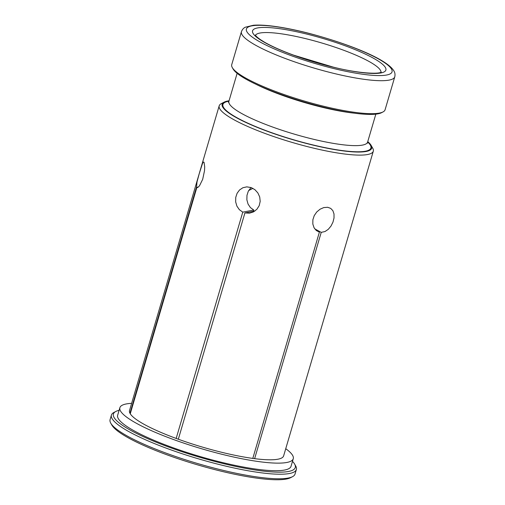 <?xml version="1.0" encoding="UTF-8"?>
<svg xmlns="http://www.w3.org/2000/svg" width="505" height="505" viewBox="0 0 505 505"><rect width="100%" height="100%" fill="white"/><g stroke="black" fill="none" stroke-linecap="round" stroke-linejoin="round"><path stroke-width="0.76" d="M293.266 458.717L291.031 466.298A90.37 16.311 -163.6 0 1 199.734 456.432A90.37 16.311 -163.6 0 1 117.652 415.268L119.881 407.687A90.37 16.311 16.4 0 0 218.141 453.32A90.37 16.311 16.4 0 0 293.266 458.717A90.37 16.311 16.4 0 0 285.742 448.711M131.622 403.35A90.37 16.311 16.4 0 0 119.881 407.687M229.043 100.792A77.915 14.064 16.4 0 0 224.169 102.136A77.915 14.064 16.4 0 0 306.895 143.584A77.915 14.064 16.4 0 0 371.124 145.389A77.915 14.064 16.4 0 0 367.754 141.615M394.784 76.798L385.081 109.768A79.929 14.43 -163.6 0 1 383.03 111.927L381.572 112.691A78.723 14.209 -163.6 0 1 304.06 101.972A78.723 14.209 -163.6 0 1 233.102 68.996L232.287 67.563A79.929 14.43 -163.6 0 1 231.732 64.64L241.434 31.67A79.929 14.43 16.4 0 0 328.345 72.026A79.929 14.43 16.4 0 0 394.784 76.798C395.263 74.513 394.967 72.55 393.894 70.908C386.754 58.946 348.538 43.847 309.395 33.45C295.772 29.953 283.558 27.516 272.738 26.134C264.91 25.149 258.472 24.852 253.428 25.25L245.373 27.194C243.58 27.996 242.274 29.486 241.434 31.67M383.03 111.927A79.929 14.43 -163.6 0 1 304.332 101.044A79.929 14.43 -163.6 0 1 232.287 67.563M248.637 190.568L252.891 188.346M224.169 102.136L221.247 103.664A80.327 14.5 16.4 0 0 219.189 105.829A80.327 14.5 16.4 0 0 306.535 146.393A80.327 14.5 16.4 0 0 373.309 151.191A80.327 14.5 16.4 0 0 372.747 148.255L371.124 145.389M219.189 105.829L129.514 410.521A80.327 14.5 16.4 0 0 129.949 413.235L196.552 186.938L197.019 181.895L199.216 173.752L202.511 163.405L203.332 162.048L204.039 162.244L204.702 166.871L204.512 170.728L202.682 179.319L199.525 185.752L198.011 187.323L196.855 187.475L130.258 413.772A80.327 14.5 16.4 0 0 176.169 438.441L242.772 212.15L239.351 209.682L236.908 206.141L235.665 201.886L235.74 197.417L237.091 193.301L239.54 189.968L242.88 187.734L246.812 186.863L251.187 187.582L254.892 189.672L257.847 192.904L259.709 196.95L260.189 201.381L259.21 205.642L256.906 209.253L253.542 211.866L249.483 213.186L244.919 212.927L178.316 439.224A80.327 14.5 16.4 0 0 252.797 458.414L319.4 232.117L316.357 230.558L314.059 227.755L312.822 224.005L312.873 219.782L314.23 215.635L316.711 212.012L320.025 209.228L323.762 207.58L327.669 207.284L330.706 208.382L332.877 210.673L334.007 213.968L334.026 217.952L332.965 222.143L330.996 226.07L328.275 229.327L325.005 231.536L321.231 232.363L254.627 458.654A80.327 14.5 16.4 0 0 283.633 455.882L373.309 151.191M254.627 458.654L252.797 458.414M178.316 439.224L176.169 438.441M129.949 413.235L130.258 413.772M119.111 410.312A94.788 17.113 16.4 0 0 115.841 411.461A94.788 17.113 16.4 0 0 216.475 461.879A94.788 17.113 16.4 0 0 294.617 464.076A94.788 17.113 16.4 0 0 292.49 461.343M296.366 469.511L295.027 474.062A96.392 17.404 -163.6 0 1 292.559 476.663L290.609 477.68A94.788 17.113 -163.6 0 1 197.278 464.777A94.788 17.113 -163.6 0 1 111.839 425.065L110.753 423.152A96.392 17.404 -163.6 0 1 110.084 419.63L111.422 415.078A96.392 17.404 16.4 0 0 216.235 463.754A96.392 17.404 16.4 0 0 296.366 469.511A96.392 17.404 16.4 0 0 295.696 465.989L294.617 464.076M292.559 476.663A96.392 17.404 -163.6 0 1 197.644 463.54A96.392 17.404 -163.6 0 1 110.753 423.152M115.841 411.461L113.896 412.478A96.392 17.404 16.4 0 0 111.422 415.078M314.792 228.898L321.231 232.363M319.4 232.117L316.105 230.349M242.772 212.15L253.775 210.036L253.403 211.298M253.775 210.036L250.417 207.587L248.062 204.089L246.869 199.828L246.977 195.321L248.29 191.231L251.035 187.525M254.93 211.008L244.919 212.927M197.36 187.601L196.855 187.475M196.552 186.938L198.023 187.317M255.498 35.293A65.467 11.817 -163.6 0 1 309.729 39.661A65.467 11.817 -163.6 0 1 380.997 72.228M255.921 84.247A72.297 13.048 16.4 0 0 316.881 105.949A72.297 13.048 16.4 0 0 354.125 113.152M367.64 142A77.114 13.919 -163.6 0 1 292.988 139.595A77.114 13.919 -163.6 0 1 228.929 101.177M367.577 143.161L367.608 142.101A72.297 13.048 -163.6 0 1 294.573 134.21A72.297 13.048 -163.6 0 1 228.904 101.278L228.355 102.187M309.508 33.551A75.908 13.704 16.4 0 0 246.951 31.828A75.908 13.704 16.4 0 0 328.944 67.342A75.908 13.704 16.4 0 0 391.495 69.065A75.908 13.704 16.4 0 0 309.508 33.551M310.329 34.978A69.482 12.543 -163.6 0 1 380.966 72.935A69.482 12.543 -163.6 0 1 266.381 43.417A69.482 12.543 -163.6 0 1 310.329 34.978M367.608 142.101L375.834 114.149M228.904 101.278L237.129 73.326M381.262 72.095L381.117 72.171C378.523 74.368 357.092 73.231 333.249 67.121L293.721 55.19C281.506 50.696 271.778 46.372 264.538 42.205L260.372 39.598C257.417 37.465 255.77 35.994 255.429 35.173L255.353 35.034"/></g></svg>

